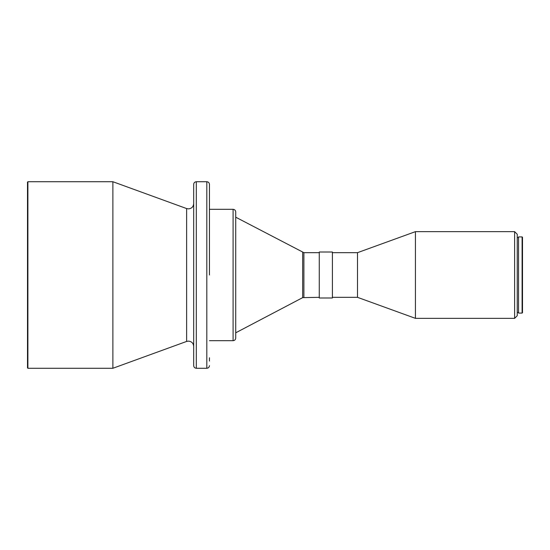 <?xml version="1.0" encoding="UTF-8"?>
<svg xmlns="http://www.w3.org/2000/svg" width="550" height="550" viewBox="0 0 550 550"><rect width="100%" height="100%" fill="white"/><g stroke="black" fill="none" stroke-linecap="round" stroke-linejoin="round"><path stroke-width="0.82" d="M209.447 361.047L209.447 357.761M233.09 209.316L233.09 340.684C234.692 340.532 235.565 339.653 235.723 338.058L235.723 211.942C235.565 210.347 234.692 209.468 233.09 209.316L209.447 209.316L209.447 216.48M209.447 271.714L209.447 221.732M209.447 275L209.447 184.353C209.289 182.758 208.416 181.885 206.821 181.727L196.309 181.727C194.714 181.885 193.841 182.758 193.683 184.353L193.683 365.647C193.841 367.242 194.714 368.115 196.309 368.273L196.309 181.727M193.683 203.631C193.373 206.821 191.62 208.574 188.43 208.883L186.629 208.567L186.629 341.433L112.887 368.273L112.887 181.727L27.892 181.727L27.892 368.273L27.5 367.881L27.5 182.119L27.892 181.727M522.108 313.094L522.5 312.702L522.5 237.298L522.108 236.906L518.561 236.906L518.561 313.094L522.108 313.094L522.108 236.906M514.621 231.646L514.621 318.354L517.248 315.728L517.248 234.272L514.621 231.646L415.436 231.646L415.436 318.354L357.5 297.33L357.5 252.67L415.436 231.646M332.406 275L332.406 252.01L319.268 252.01L319.268 297.99L332.406 297.99L332.406 275M319.268 297.33L302.672 297.632L235.723 332.805L235.723 275M303.896 297.33L303.896 252.67L235.723 217.195M302.672 297.632L302.672 252.367M196.309 368.273L206.821 368.273L206.821 181.727M186.629 341.433L188.43 341.117C191.62 341.426 193.373 343.179 193.683 346.369M319.268 252.67L303.896 252.67M186.629 208.567L112.887 181.727M518.561 237.559L517.248 237.559M357.5 252.67L332.406 252.67M357.5 297.33L332.406 297.33M514.621 318.354L415.436 318.354M518.561 312.441L517.248 312.441M112.887 368.273L27.892 368.273M206.821 368.273C208.416 368.115 209.289 367.242 209.447 365.647M233.09 340.684L209.447 340.684"/></g></svg>
